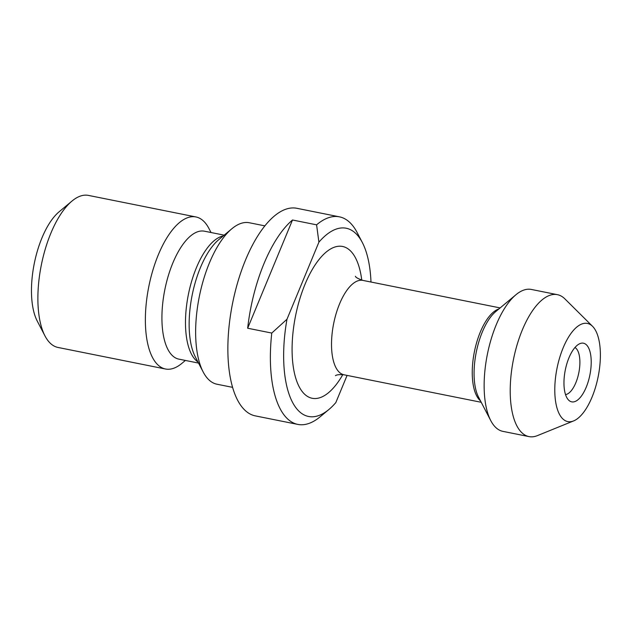 <?xml version="1.0" encoding="UTF-8"?>
<svg xmlns="http://www.w3.org/2000/svg" width="632" height="632" viewBox="0 0 632 632"><rect width="100%" height="100%" fill="white"/><g stroke="black" fill="none" stroke-linecap="round" stroke-linejoin="round"><path stroke-width="0.95" d="M574.97 347.513A24.245 10.167 -78.7 0 1 575.847 382.708A24.245 10.167 -78.7 0 1 565.529 394.597M347.087 375.408L335.829 402.584A96.001 40.266 -78.7 0 1 328.885 409.512A96.001 40.266 -78.7 0 1 286.983 319.247L271.768 333.064A105.852 44.398 101.3 0 0 297.806 424.404A105.852 44.398 101.3 0 0 320.274 416.686L328.885 409.512M271.768 333.064L247.665 328.229L292.498 219.999L316.593 224.834L318.907 242.167L286.983 319.247M318.907 242.167A96.001 40.266 -78.7 0 1 362.349 242.554A96.001 40.266 -78.7 0 1 370.992 282.038M362.349 242.554L357.175 232.608A105.852 44.398 101.3 0 0 339.408 216.831A105.852 44.398 101.3 0 0 316.593 224.834M247.665 328.229A105.852 44.398 -78.7 0 1 292.498 219.999M339.408 216.831L296.906 208.307A105.852 44.398 101.3 0 0 229.258 324.54A105.852 44.398 101.3 0 0 255.296 415.88L297.806 424.404M71.993 201.055L59.076 211.831A62.766 26.323 101.3 0 0 34.254 263.615A62.766 26.323 101.3 0 0 37.201 320.977L44.967 335.892A77.531 32.524 -78.7 0 1 41.325 265.037A77.531 32.524 -78.7 0 1 71.993 201.055A77.531 32.524 -78.7 0 1 88.448 195.406L195.928 216.95A77.531 32.524 101.3 0 0 148.804 286.58A77.531 32.524 101.3 0 0 165.45 368.993A77.531 32.524 101.3 0 0 181.913 363.345L185.389 360.445M165.45 368.993L57.978 347.45A77.531 32.524 -78.7 0 1 44.967 335.892M211.025 232.521L208.939 228.508A77.531 32.524 101.3 0 0 195.928 216.95M224.178 235.159L204.46 231.201A65.23 27.366 101.3 0 0 164.81 289.788A65.23 27.366 101.3 0 0 178.816 359.126L198.535 363.076M264.927 225.877L249.34 222.756A82.342 34.539 101.3 0 0 231.865 228.752A82.342 34.539 101.3 0 0 199.293 296.7A82.342 34.539 101.3 0 0 203.156 371.948A82.342 34.539 101.3 0 0 216.974 384.224L232.56 387.345M592.555 326.325L564.834 298.833A72.372 30.36 101.3 0 0 557.408 294.67L531.338 289.448A72.372 30.36 101.3 0 0 515.973 294.717A72.372 30.36 101.3 0 0 487.351 354.441A72.372 30.36 101.3 0 0 490.748 420.58A72.372 30.36 101.3 0 0 502.89 431.364L528.96 436.594A72.372 30.36 101.3 0 0 537.421 435.614L573.595 420.928A50.062 20.998 101.3 0 0 592.026 397.157A50.062 20.998 101.3 0 0 592.555 326.325A50.062 20.998 101.3 0 0 556.997 368.401A50.062 20.998 101.3 0 0 573.595 420.928M557.408 294.67A72.372 30.36 101.3 0 0 513.421 359.663A72.372 30.36 101.3 0 0 528.96 436.594M586.212 387.242A29.909 12.545 101.3 0 0 590.778 355.508A29.909 12.545 101.3 0 0 579.971 343.611A29.909 12.545 101.3 0 0 565.284 370.06A29.909 12.545 101.3 0 0 568.642 400.135A29.909 12.545 101.3 0 0 586.212 387.242M361.765 280.142A77.42 32.477 101.3 0 0 316.885 262.359A77.42 32.477 101.3 0 0 294.567 373.71A77.42 32.477 101.3 0 0 342.828 374.594M223.222 235.957A65.23 27.366 101.3 0 0 188.375 294.512A65.23 27.366 101.3 0 0 197.966 361.97M203.156 371.948L195.304 356.859A67.395 28.266 -78.7 0 1 192.136 295.262A67.395 28.266 -78.7 0 1 218.791 239.647L231.865 228.752M498.917 308.945A48.127 20.184 101.3 0 0 474.379 351.842A48.127 20.184 101.3 0 0 480.494 400.886M490.748 420.58L478.566 397.188A49.209 20.643 -78.7 0 1 476.259 352.214A49.209 20.643 -78.7 0 1 495.717 311.608L515.973 294.717M481.228 402.292L343.982 374.784A48.127 20.184 -78.7 0 1 333.649 323.631A48.127 20.184 -78.7 0 1 362.902 280.411L500.141 307.918M355.405 276.303C355.784 277.456 358.281 278.823 362.902 280.411M343.982 374.784C339.329 374.436 336.493 374.737 335.481 375.692"/></g></svg>
